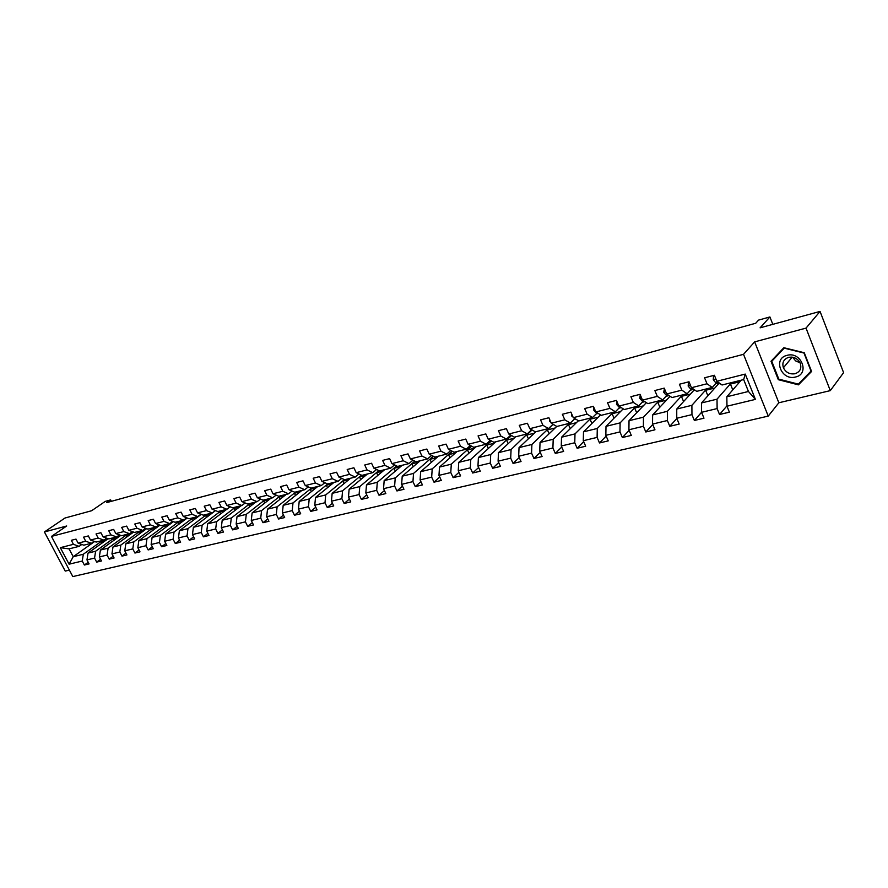 <?xml version="1.0" encoding="UTF-8"?>
<svg xmlns="http://www.w3.org/2000/svg" width="888" height="888" viewBox="0 0 888 888"><rect width="100%" height="100%" fill="white"/><g stroke="black" fill="none" stroke-linecap="round" stroke-linejoin="round"><path stroke-width="1.33" d="M830.291 390.631L843.6 372.66L820.046 311.422L806.027 328.116L754.645 341.869L743.522 354.323L768.242 416.106L778.843 402.764L830.291 390.631L806.027 328.116M743.522 354.323L51.471 536.408L72.816 576.578L768.242 416.106M51.471 536.408L66.7 525.996L44.4 531.956L65.235 571.095L69.386 570.118M44.4 531.956L65.013 518.015L91.63 510.733L105.272 501.387L110.645 499.9L106.66 502.63L755.71 323.254L758.596 320.091L769.907 316.949L760.095 327.827L820.046 311.422M741.203 380.186L726.839 396.758L748.451 391.475L743.667 379.565L722.055 384.992L716.838 381.274L714.396 375.258L704.561 377.789L707.003 383.771L691.441 387.712L688.999 381.773L679.398 384.238L681.84 390.154L666.666 393.995L664.224 388.134L654.856 390.542L657.298 396.37L642.479 400.122L640.048 394.339L630.902 396.692L633.333 402.442L618.869 406.105L616.45 400.399L607.525 402.686L609.945 408.369L595.815 411.943L593.406 406.316L584.681 408.547L587.101 414.163L573.304 417.66L570.895 412.088L562.37 414.274L564.779 419.813L551.304 423.232L548.895 417.737L540.57 419.869L542.968 425.341L529.803 428.682L527.405 423.254L519.269 425.341L521.656 430.747L508.78 434.01L506.393 428.649L498.434 430.68L500.821 436.019L488.222 439.216L485.847 433.921L478.066 435.908L480.441 441.192L468.131 444.311L465.756 439.072L458.141 441.025L460.517 446.242L448.462 449.295L446.098 444.122L438.65 446.031L441.014 451.182L429.215 454.168L426.862 449.051L419.58 450.926L421.922 456.021L410.389 458.941L408.036 453.89L400.91 455.711L403.252 460.75L391.952 463.614L389.61 458.619L382.628 460.406L384.959 465.39L373.892 468.187L371.573 463.247L364.724 465.001L367.055 469.919L356.21 472.671L353.901 467.776L347.197 469.497L349.506 474.37L338.894 477.056L336.585 472.227L330.014 473.903L332.323 478.721L321.922 481.363L319.625 476.579L313.187 478.232L315.484 482.994L305.283 485.57L302.997 480.841L296.692 482.462L298.979 487.179L288.977 489.71L286.702 485.026L280.519 486.613L282.795 491.275L272.993 493.761L270.729 489.122L264.668 490.676L266.933 495.293L257.32 497.724L255.067 493.151L249.117 494.672L251.371 499.234L241.947 501.62L239.704 497.091L233.866 498.59L236.119 503.108L226.873 505.45L224.631 500.954L218.914 502.419L221.145 506.893L212.077 509.201L209.846 504.75L204.229 506.193L206.46 510.622L197.558 512.876L195.338 508.48L189.821 509.89L192.041 514.274L183.305 516.483L181.097 512.132L175.68 513.519L177.889 517.859L169.308 520.035L167.111 515.717L161.805 517.082L164.003 521.378L155.578 523.509L153.391 519.236L148.174 520.579L150.361 524.841L142.091 526.928L139.904 522.699L134.787 524.009L136.963 528.227L128.838 530.291L126.673 526.096L121.645 527.383L123.809 531.568L115.829 533.588L113.664 529.437L108.725 530.702L110.878 534.842L103.041 536.829L100.888 532.711L96.037 533.966L98.18 538.061L90.476 540.015L88.334 535.941L83.561 537.162L85.703 541.225L78.133 543.145L76.002 539.105L71.306 540.304L73.438 544.333L60.306 547.663L69.086 564.191L73.227 556.709L83.306 554.245L102.642 540.448M716.838 381.274L745.254 374.081L755.399 399.389L726.972 406.216L729.392 412.165L719.546 414.507L726.972 405.838M69.086 564.191L82.262 561.027L84.371 565.023L89.078 563.913L86.969 559.906L94.561 558.075L96.681 562.104L101.476 560.972L99.356 556.931L107.082 555.067L109.213 559.14L114.097 557.986L111.955 553.901L119.825 552.014L121.967 556.121L126.928 554.945L124.786 550.815L132.789 548.895L134.943 553.046L139.993 551.848L137.84 547.685L145.987 545.731L148.152 549.916L153.291 548.695L151.127 544.488L159.429 542.501L161.594 546.731L166.833 545.487L164.657 541.247L173.105 539.216L175.291 543.478L180.619 542.213L178.433 537.939L187.046 535.875L189.233 540.182L194.661 538.894L192.463 534.565L201.232 532.467L203.43 536.818L208.969 535.497L206.76 531.135L215.684 528.993L217.893 533.388L223.532 532.045L221.323 527.639L230.414 525.452L232.634 529.892L238.384 528.527L236.164 524.075L245.432 521.844L247.652 526.329L253.513 524.941L251.282 520.446L260.728 518.17L262.97 522.699L268.931 521.289L266.689 516.738L276.323 514.43L278.577 519.003L284.66 517.56L282.406 512.964L292.23 510.611L294.483 515.229L300.688 513.764L298.435 509.124L308.447 506.715L310.722 511.388L317.049 509.89L314.774 505.194L324.997 502.741L327.272 507.47L333.721 505.938L331.446 501.198L341.88 498.69L344.156 503.463L350.749 501.898L348.462 497.102L359.096 494.549L361.394 499.378L368.12 497.791L365.823 492.94L376.679 490.331L378.987 495.215L385.847 493.584L383.538 488.689L394.627 486.025L396.936 490.953L403.94 489.299L401.631 484.337L412.953 481.618L415.273 486.613L422.433 484.915L420.102 479.909L431.668 477.122L433.999 482.173L441.303 480.441L438.972 475.369L450.793 472.538L453.124 477.644L460.595 475.868L458.252 470.74L470.329 467.843L472.671 473.004L480.297 471.195L477.955 466.011L490.287 463.048L492.64 468.276L500.444 466.422L498.09 461.172L510.7 458.153L513.064 463.436L521.034 461.549L518.67 456.232L531.568 453.135L533.943 458.486L542.102 456.554L539.726 451.182L552.913 448.007L555.289 453.424L563.636 451.448L561.26 446.009L574.758 442.768L577.133 448.251L585.669 446.231L583.283 440.714L597.102 437.396L599.489 442.957L608.225 440.881L605.838 435.309L619.968 431.912L622.366 437.529L631.312 435.409L628.915 429.759L643.389 426.284L645.798 431.979L654.956 429.814L652.547 424.087L667.376 420.524L669.785 426.296L679.165 424.076L676.756 418.27L691.952 414.629L694.361 420.468L701.553 412.31L717.127 408.58L719.546 414.507M718.825 383.527L701.487 402.963L701.553 412.321L703.973 418.193L694.361 420.468M691.441 387.712L696.714 391.353L712.243 387.457L716.472 382.728M731.512 382.617L717.016 399.167L701.487 402.963M712.243 387.457L707.003 383.771M717.127 408.58L717.016 399.167M666.666 393.995L671.994 397.558L687.134 393.761L691.452 389.066M706.748 388.833L691.896 405.317L676.745 409.024L694.205 389.954M687.134 393.761L681.84 390.154M691.952 414.629L691.896 405.317M676.756 418.27L676.745 409.024M642.479 400.122L647.851 403.618L662.637 399.9L667.032 395.249M682.561 394.905L667.388 411.311L652.602 414.929L670.096 396.292M662.637 399.9L657.298 396.37M667.376 420.524L667.388 411.311M652.547 424.087L652.602 414.929M618.869 406.105L624.286 409.535L638.727 405.905L643.19 401.287M658.94 400.832L643.467 417.171L629.026 420.701L646.375 402.653M638.727 405.905L633.333 402.442M643.389 426.284L643.467 417.171M628.915 429.759L629.026 420.701M595.815 411.943L601.276 415.307L615.373 411.766L619.913 407.17M635.864 406.626L620.101 422.888L605.993 426.34L623.198 408.835M615.373 411.766L609.945 408.369M619.968 431.912L620.101 422.888M605.838 435.309L605.993 426.34M573.304 417.66L578.798 420.945L592.562 417.493L597.169 412.931M613.319 412.287L597.28 428.471L583.505 431.834L600.543 414.851M592.562 417.493L587.101 414.163M597.102 437.396L597.28 428.471M583.283 440.714L583.505 431.834M551.304 423.232L556.832 426.462L570.285 423.088L574.891 418.614M591.275 417.815L574.991 433.921L561.527 437.218L578.41 420.712M570.285 423.088L564.779 419.813M574.758 442.768L574.991 433.921M561.26 446.009L561.527 437.218M529.803 428.682L535.353 431.846L548.507 428.549L553.035 424.242M569.73 423.221L553.202 439.26L540.037 442.479L556.776 426.429M548.507 428.549L542.968 425.341M552.913 448.007L553.202 439.26M539.726 451.182L540.037 442.479M508.78 434.01L514.363 437.118L527.228 433.888L531.657 429.737M552.447 424.808L531.901 444.466L519.036 447.619L535.919 431.712M527.228 433.888L521.656 430.747M531.568 453.135L531.901 444.466M518.67 456.232L519.036 447.619M488.222 439.216L493.839 442.268L506.415 439.116L510.767 435.109M531.213 430.158L511.077 449.561L498.49 452.647L515.573 436.818M506.415 439.116L500.821 436.019M510.7 458.153L511.077 449.561M498.09 461.172L498.49 452.647M468.131 444.311L473.759 447.308L486.069 444.222L490.331 440.359M511.421 435.475L490.709 454.545L478.399 457.564L495.671 441.813M510.445 435.409L511.022 435.253M486.069 444.222L480.441 441.192M490.287 463.048L490.709 454.545M477.955 466.011L478.399 457.564M448.462 449.295L454.112 452.236L466.156 449.217L470.34 445.487M491.253 440.87L470.784 459.429L458.73 462.371L476.19 446.697M466.156 449.217L460.517 446.242M470.329 467.843L470.784 459.429M458.252 470.74L458.73 462.371M429.215 454.168L434.887 457.065L446.675 454.112L450.782 450.505M471.528 446.12L451.282 464.191L439.493 467.077L457.109 451.493M446.675 454.112L441.014 451.182M450.793 472.538L451.282 464.191M438.972 475.369L439.493 467.077M410.389 458.941L416.072 461.782L427.605 458.896L431.635 455.4M452.214 451.248L432.201 468.864L420.657 471.695L438.428 456.177M427.605 458.896L421.922 456.021M431.668 477.122L432.201 468.864M420.102 479.909L420.657 471.695M391.952 463.614L397.658 466.411L408.946 463.58L412.898 460.195M433.311 456.254L413.519 473.437L402.22 476.201L420.135 460.772M408.946 463.58L403.252 460.75M412.953 481.618L413.519 473.437M401.631 484.337L402.22 476.201M373.892 468.187L379.609 470.94L390.665 468.165L394.55 464.89M414.796 461.15L395.227 477.911L384.16 480.619L402.22 465.268M390.665 468.165L384.959 465.39M394.627 486.025L395.227 477.911M383.538 488.689L384.16 480.619M356.21 472.671L361.938 475.369L372.771 472.66L376.579 469.486M396.659 465.923L377.311 482.295L366.478 484.948L384.648 469.674M372.771 472.66L367.055 469.919M376.679 490.331L377.311 482.295M365.823 492.94L366.478 484.948M338.894 477.056L344.633 479.72L355.244 477.056L358.974 473.97M378.887 470.596L359.762 486.591L349.139 489.188L367.443 473.992M355.244 477.056L349.506 474.37M359.096 494.549L359.762 486.591M348.462 497.102L349.139 489.188M321.922 481.363L327.661 483.971L338.062 481.363L341.736 478.377M361.483 475.158L342.568 490.798L332.156 493.351L350.571 478.232M338.062 481.363L332.323 478.721M341.88 498.69L342.568 490.798M331.446 501.198L332.156 493.351M305.283 485.57L311.033 488.145L321.234 485.592L324.83 482.684M344.422 479.62L325.718 494.927L315.518 497.424L334.021 482.384M321.234 485.592L315.484 482.994M324.997 502.741L325.718 494.927M314.774 505.194L315.518 497.424M288.977 489.71L294.738 492.241L304.728 489.732L308.269 486.913M327.75 483.96L309.202 498.967L299.201 501.409L317.804 486.458M304.728 489.732L298.979 487.179M308.447 506.715L309.202 498.967M298.435 509.124L299.201 501.409M272.993 493.761L278.754 496.248L288.556 493.795L292.03 491.053M311.644 488L293.007 502.93L283.194 505.328L301.887 490.442M288.556 493.795L282.795 491.275M292.23 510.611L293.007 502.93M282.406 512.964L283.194 505.328M257.32 497.724L263.092 500.188L272.694 497.768L276.113 495.104M295.848 491.963L277.123 506.815L267.51 509.168L286.28 494.361M272.694 497.768L266.933 495.293M276.323 514.43L277.123 506.815M266.689 516.738L267.51 509.168M241.947 501.62L247.719 504.04L257.143 501.676L260.495 499.078M280.353 495.848L261.549 510.622L252.114 512.931L270.962 498.212M257.143 501.676L251.371 499.234M260.728 518.17L261.549 510.622M251.282 520.446L252.114 512.931M226.873 505.45L232.634 507.825L241.88 505.505L245.177 502.974M265.146 499.667L246.276 514.363L237.018 516.627L255.933 501.975M241.88 505.505L236.119 503.108M245.432 521.844L246.276 514.363M236.164 524.075L237.018 516.627M212.077 509.201L217.838 511.544L226.906 509.268L230.147 506.804M250.227 503.418L231.291 518.037L222.2 520.257L241.17 505.683M226.906 509.268L221.145 506.893M230.414 525.452L231.291 518.037M221.323 527.639L222.2 520.257M197.558 512.876L203.319 515.184L212.221 512.953L215.396 510.545M235.575 507.092L216.572 521.633L207.659 523.809L226.695 509.324M212.221 512.953L206.46 510.622M215.684 528.993L216.572 521.633M206.76 531.135L207.659 523.809M183.305 516.483L189.066 518.759L197.802 516.572L200.921 514.23M221.19 510.7L202.142 525.163L193.384 527.306L214.474 511.377M197.802 516.572L192.041 514.274M201.232 532.467L202.142 525.163M192.463 534.565L193.384 527.306M169.308 520.035L175.069 522.277L183.65 520.124L186.724 517.837M207.071 514.241L187.967 528.638L179.376 530.735L201.232 514.352M183.65 520.124L177.889 517.859M187.046 535.875L187.967 528.638M178.433 537.939L179.376 530.735M155.578 523.509L161.327 525.729L169.752 523.609L172.772 521.378M193.196 517.726L174.048 532.034L165.612 534.099L187.213 518.037M169.752 523.609L164.003 521.378M173.105 539.216L174.048 532.034M164.657 541.247L165.612 534.099M142.091 526.928L147.83 529.115L156.11 527.039L159.074 524.864M179.576 521.145L160.384 535.386L152.103 537.407L173.438 521.644M156.11 527.039L150.361 524.841M159.429 542.501L160.384 535.386M151.127 544.488L152.103 537.407M128.838 530.291L134.576 532.434L142.713 530.402L145.621 528.271M166.189 524.508L146.964 538.661L138.828 540.659L159.918 525.185M142.713 530.402L136.963 528.227M145.987 545.731L146.964 538.661M137.84 547.685L138.828 540.659M115.829 533.588L121.556 535.708L129.548 533.699L132.412 531.623M153.036 527.805L133.788 541.891L125.785 543.845L146.631 528.66M129.548 533.699L123.809 531.568M132.789 548.895L133.788 541.891M124.786 550.815L125.785 543.845M103.041 536.829L108.769 538.916L116.617 536.951L119.436 534.92M140.115 531.046L120.835 545.066L112.976 546.986L133.589 532.067M116.617 536.951L110.878 534.842M119.825 552.014L120.835 545.066M111.955 553.901L112.976 546.986M90.476 540.015L96.193 542.069L103.907 540.137L106.682 538.15M127.406 534.232L108.103 548.174L100.388 550.061L120.757 535.409M103.907 540.137L98.18 538.061M107.082 555.067L108.103 548.174M99.356 556.931L100.388 550.061M78.133 543.145L83.838 545.177L91.42 543.267L94.15 541.336M114.918 537.373L95.604 551.237L88.012 553.091L108.158 538.694M91.42 543.267L85.703 541.225M94.561 558.075L95.604 551.237M86.969 559.906L88.012 553.091M60.306 547.663L69.075 548.873L79.143 546.353L81.829 544.455M94.35 541.713L73.227 556.709L69.075 548.873M79.143 546.353L73.438 544.333M82.262 561.027L83.306 554.245M772.815 324.342L769.907 316.949M111.377 501.332L110.645 499.9M528.404 438.794L526.762 435.087L532.023 429.959M549.095 433.788L547.397 429.914L552.591 424.764M552.647 424.908L553.712 424.642M573.937 419.536L575.702 419.092M596.159 413.93L598.201 413.42M618.914 408.191L621.245 407.603M642.202 402.308L644.61 401.698M666.044 396.292L668.453 395.682M690.476 390.132L692.873 389.521M715.495 383.816L717.893 383.205M755.399 399.389L748.451 391.475M743.667 379.565L745.254 374.081M726.972 406.216L726.839 396.758M84.371 565.023L88.212 562.259M101.942 543.134L101.165 541.658L102.964 540.37M101.165 541.658L105.55 540.559M114.241 540.104L113.442 538.583L115.24 537.296M113.442 538.583L117.904 537.462M96.681 562.104L100.588 559.274M126.751 537.018L125.941 535.453L127.728 534.154M125.941 535.453L130.481 534.321M109.213 559.14L113.187 556.243M139.472 533.877L138.639 532.267L140.437 530.969M138.639 532.267L143.268 531.113M121.967 556.121L125.996 553.146M152.414 530.691L151.571 529.037L153.358 527.727M151.571 529.037L156.277 527.849M134.943 553.046L139.039 550.005M165.59 527.439L164.724 525.74L166.511 524.42M164.724 525.74L169.519 524.542M148.152 549.916L152.314 546.797M178.999 524.142L178.111 522.388L179.898 521.067M178.111 522.388L183.006 521.167M161.594 546.731L165.834 543.534M192.652 520.779L191.741 518.981L193.517 517.649M191.741 518.981L196.725 517.726M175.291 543.478L179.598 540.215M206.549 517.36L205.616 515.506L207.381 514.163M205.616 515.506L210.7 514.23M189.233 540.182L193.617 536.829M220.701 513.886L219.736 511.965L221.512 510.622M219.736 511.965L224.919 510.667M203.43 536.818L207.892 533.377M235.109 510.345L234.121 508.358L235.886 507.015M234.121 508.358L239.416 507.037M217.893 533.388L222.433 529.859M249.794 506.737L248.784 504.695L250.538 503.33M248.784 504.695L254.168 503.341M232.634 529.892L237.251 526.273M264.746 503.063L263.714 500.954L265.468 499.589M263.714 500.954L269.208 499.578M247.652 526.329L252.359 522.621M279.986 499.322L278.921 497.147L280.663 495.77M278.921 497.147L284.537 495.737M262.97 522.699L267.754 518.892M295.526 495.515L294.428 493.262L296.159 491.885M294.428 493.262L300.155 491.83M278.577 519.003L283.45 515.084M311.355 491.641L310.234 489.299L311.954 487.923M310.234 489.299L316.073 487.845M294.483 515.229L299.445 511.199M327.494 487.679L326.34 485.27L328.061 483.882M326.34 485.27L332.301 483.771M310.722 511.388L315.762 507.237M343.956 483.66L342.768 481.152L344.566 479.687M342.768 481.152L348.862 479.631M327.272 507.47L332.412 503.196M360.75 479.553L359.518 476.967L361.627 475.224M359.518 476.967L365.745 475.402M344.156 503.463L349.395 499.067M377.877 475.369L376.612 472.682L379.032 470.662M376.612 472.682L382.961 471.095M361.394 499.378L366.722 494.849M395.349 471.106L394.05 468.32L396.792 465.989M394.05 468.32L400.544 466.688M378.987 495.215L384.415 490.542M413.186 466.755L411.843 463.858L414.929 461.216M411.843 463.858L418.481 462.204M396.936 490.953L402.464 486.136M431.39 462.326L430.003 459.307L433.444 456.321M430.003 459.307L436.785 457.609M415.273 486.613L420.912 481.64M449.972 457.797L448.551 454.667L452.347 451.315M448.551 454.667L455.477 452.936M433.999 482.173L439.738 477.034M468.964 453.191L467.477 449.927L471.661 446.187M467.477 449.927L474.569 448.151M453.124 477.644L458.974 472.327M488.345 448.484L486.813 445.088L491.397 440.936M486.813 445.088L494.072 443.267M472.671 473.004L478.632 467.51M508.158 443.689L506.571 440.137L511.555 435.553M506.571 440.137L513.986 438.284M492.64 468.276L498.723 462.581M526.762 435.087L534.354 433.189M513.064 463.436L519.247 457.531M547.397 429.914L555.155 427.972M533.943 458.486L540.248 452.369M570.251 428.693L568.486 424.631L570.018 423.154M568.486 424.631L576.434 422.644M555.289 453.424L561.727 447.075M591.885 423.487L590.054 419.236L591.563 417.737M590.054 419.236L598.201 417.194M577.133 448.251L583.694 441.647M614.019 418.17L612.121 413.708L613.597 412.21M612.121 413.708L620.457 411.621M599.489 442.957L606.171 436.075M636.663 412.742L634.687 408.058L636.152 406.549M634.687 408.058L643.234 405.916M622.366 437.529L629.17 430.369M659.851 407.215L657.786 402.275L659.218 400.766M657.786 402.275L666.544 400.077M645.798 431.979L652.724 424.508M683.582 401.554L681.429 396.359L682.839 394.838M681.429 396.359L690.409 394.106M669.785 426.296L676.845 418.492M707.891 395.793L705.638 390.287L707.015 388.766M705.638 390.287L714.84 387.989M732.789 389.899L730.436 384.082L731.779 382.55M730.436 384.082L739.87 381.718M754.645 341.869L778.843 402.764M804.273 352.747L783.849 347.719L771.017 361.272L778.31 379.687L798.445 384.848L811.577 371.473L804.273 352.747M800.643 381.785L811.41 371.04M800.821 381.829L798.445 384.848M778.798 379.087L778.31 379.687M93.262 541.958L94.783 541.558M787.023 355.355C772.505 358.552 781.418 381.063 795.537 377.012C810.2 374.026 801.276 351.115 787.023 355.355M788.588 357.353C783.627 359.185 781.895 362.659 783.405 367.765C785.88 372.527 789.754 374.514 795.026 373.737C800.188 371.839 801.886 368.243 800.121 362.937C797.524 358.386 793.672 356.521 788.588 357.353M792.618 357.231L795.626 360.894L800.055 362.804M811.321 370.829L798.334 384.138L778.82 379.132L771.761 361.294L784.248 347.819M771.761 361.294L784.193 348.163L803.984 353.036L811.055 371.173M105.728 538.838L107.304 538.383M118.77 535.586L120.035 535.142M131.557 532.367L132.978 531.845M144.566 529.104L146.154 528.471M157.853 525.763L159.562 525.041M171.495 522.322L173.193 521.545M185.403 518.825L187.079 517.981M199.578 515.24L201.21 514.341M214.052 511.566L215.595 510.633M228.86 507.781L230.247 506.837M244.089 503.807L245.099 503.041M507.692 431.557L508.48 433.333M528.493 425.707L529.748 428.56M549.772 419.724L549.728 421.334L552.292 423.809M571.55 413.608L571.484 415.795L574.68 418.481M593.839 407.337L593.739 410.134L595.992 412.609L597.613 413.053M616.672 400.921L616.516 404.329L618.758 406.848L621.089 407.514M640.248 394.816L639.826 398.39L642.068 400.943L645.154 401.864M664.435 388.611L663.713 392.307L665.933 394.905L669.818 396.104M689.199 382.262L688.444 382.462L688.178 386.08L690.387 388.722L695.082 390.221M689.021 381.829L688.444 382.462M714.596 375.757L713.541 376.024L713.242 379.698L715.439 382.384L720.712 384.038M714.185 375.313L713.541 376.024M791.73 357.686L791.419 357.087M550.36 421.09L549.739 421.256M572.36 415.484L571.484 415.717M594.882 409.757L593.739 410.045M596.625 412.443L595.992 412.609M617.926 403.885L616.516 404.24M619.68 406.615L618.758 406.848M641.536 397.868L639.837 398.301M643.278 400.643L642.068 400.943M665.723 391.719L663.713 392.219M667.454 394.527L665.933 394.905M690.498 385.403L688.178 385.991M692.229 388.256L690.387 388.722M715.895 378.932L713.253 379.609M717.615 381.829L715.439 382.384M93.173 542.024L93.862 541.858M792.163 357.154L783.405 367.765"/></g></svg>
